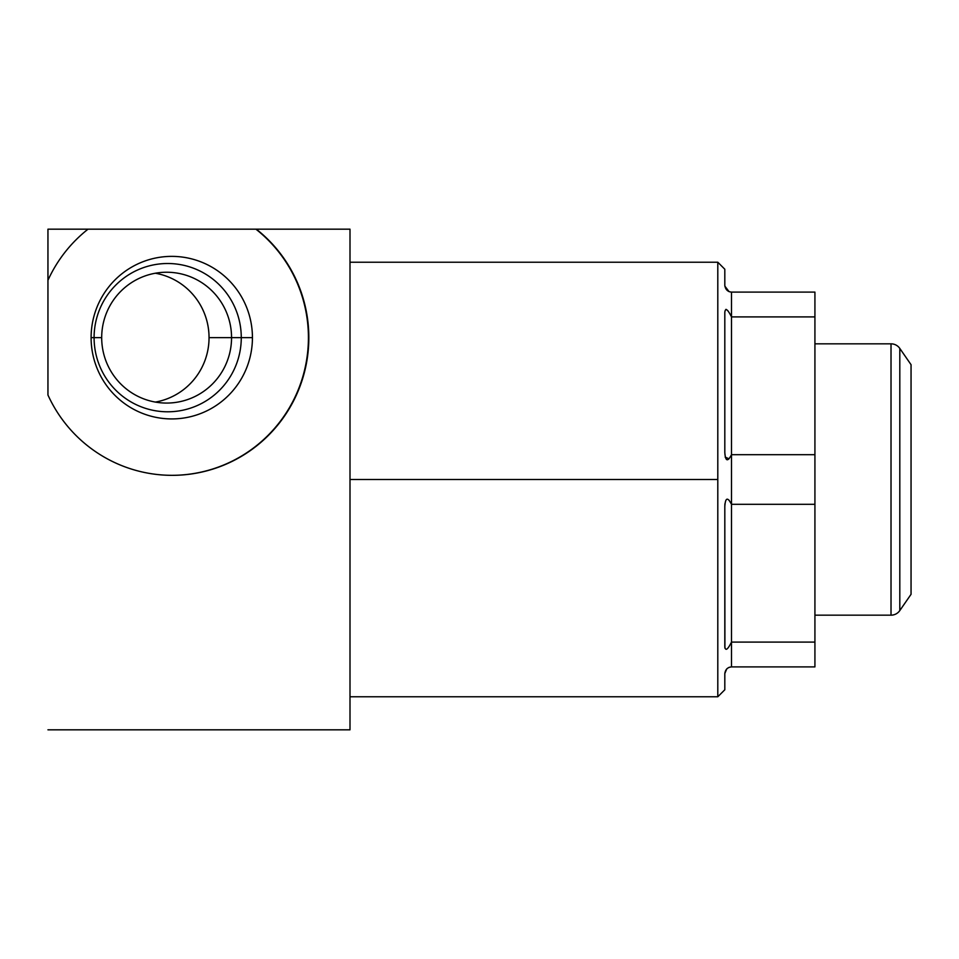 <?xml version="1.0" encoding="UTF-8"?>
<svg xmlns="http://www.w3.org/2000/svg" width="959" height="959" viewBox="0 0 959 959"><rect width="100%" height="100%" fill="white"/><g stroke="black" fill="none" stroke-linecap="round" stroke-linejoin="round"><path stroke-width="1.44" d="M814.922 292.099L814.922 666.901L731.489 666.901C727.641 667.248 725.412 669.466 724.812 673.578L724.812 689.773L717.8 696.773L724.812 689.773L724.812 673.578C725.412 669.466 727.641 667.248 731.489 666.901L731.489 642.098L731.489 666.901L814.922 666.901L814.922 642.098L731.489 642.098L814.922 642.098L814.922 504.302L731.489 504.302C727.641 496.81 725.412 497.541 724.812 506.472L724.812 646.606C725.424 651.305 727.641 649.806 731.489 642.098L731.489 454.698L731.489 504.302L814.922 504.302L814.922 454.698L731.489 454.698L814.922 454.698L814.922 316.902L731.489 316.902C727.569 309.062 725.352 307.563 724.812 312.394L724.812 452.528C725.46 461.387 727.677 462.106 731.489 454.698L731.489 292.099L731.489 316.902L814.922 316.902L814.922 292.099L731.489 292.099L814.922 292.099M724.812 506.376L724.908 503.847L724.812 506.376M729.044 500.178L731.309 503.907L729.044 500.178M724.908 648.116L724.812 646.606C725.424 651.305 727.641 649.806 731.489 642.098L731.489 504.302C727.641 496.81 725.412 497.541 724.812 506.472L724.908 648.116M724.812 673.542L726.754 668.879L724.812 673.542M729.044 667.368L731.321 666.913L729.044 667.368M729.044 458.822L725.16 457.107L729.044 458.822M725.987 309.325L727.761 310.572L725.987 309.325M729.991 313.893L731.214 316.314L729.991 313.893M729.044 291.632L724.848 286.13L729.044 291.632M724.812 269.227L717.8 262.227L717.8 696.773L717.8 479.5L349.999 479.5L717.8 479.5L717.8 262.227L724.812 269.227L724.812 285.422C725.46 289.534 727.677 291.764 731.489 292.099C727.677 291.764 725.46 289.534 724.812 285.422L724.812 269.227M349.999 229.177L349.999 729.823L349.999 229.177L47.95 229.177L47.95 395.012A137.676 136.646 90 0 0 172.176 475.328A137.676 136.646 90 0 0 301.378 382.485A137.676 136.646 90 0 0 256.329 229.177L88.024 229.177A137.676 136.646 90 0 0 47.95 280.292L47.95 229.177L88.024 229.177A137.676 136.646 -90 0 0 47.95 280.292L47.95 395.012A137.676 136.646 -90 0 0 256.88 445.695A137.676 136.646 -90 0 0 256.329 229.177L349.999 229.177M171.973 475.328A137.676 136.646 90 0 0 301.006 382.389A137.676 136.646 90 0 0 255.921 229.177A137.676 136.646 -90 0 1 301.006 382.389A137.676 136.646 -90 0 1 171.973 475.328M91.105 337.652A81.275 80.664 -90 0 1 171.769 256.377A81.275 80.664 -90 0 1 252.433 337.652A81.275 80.664 -90 0 1 171.769 418.927A81.275 80.664 -90 0 1 91.105 337.652L94.09 337.652A74.143 73.591 -90 0 1 167.681 263.509A74.143 73.591 -90 0 1 241.272 337.652L252.433 337.652A81.275 80.664 90 0 0 171.769 256.377A81.275 80.664 90 0 0 91.105 337.652A81.275 80.664 90 0 0 171.769 418.927A81.275 80.664 90 0 0 252.433 337.652L241.272 337.652A74.143 73.591 -90 0 1 167.681 411.795A74.143 73.591 -90 0 1 94.09 337.652L91.105 337.652M47.95 729.823L349.999 729.823L47.95 729.823M241.272 337.652L231.551 337.652A65.416 64.924 -90 0 1 166.614 403.068A65.416 64.924 -90 0 1 101.69 337.652L94.09 337.652A74.143 73.591 90 0 0 167.681 411.795A74.143 73.591 90 0 0 241.272 337.652A74.143 73.591 90 0 0 167.681 263.509A74.143 73.591 90 0 0 94.09 337.652L101.69 337.652A65.416 64.924 -90 0 1 166.614 272.236A65.416 64.924 -90 0 1 231.551 337.652L241.272 337.652M209.038 337.652L231.551 337.652A65.416 64.924 90 0 0 166.614 272.236A65.416 64.924 90 0 0 101.69 337.652A65.416 64.924 90 0 0 166.614 403.068A65.416 64.924 90 0 0 231.551 337.652L209.038 337.652A65.416 64.924 -90 0 1 155.37 402.085A65.416 64.924 90 0 0 155.37 273.231A65.416 64.924 -90 0 1 209.038 337.652M724.812 452.528C725.46 461.387 727.677 462.106 731.489 454.698L731.489 316.902C727.569 309.062 725.352 307.563 724.812 312.394L724.812 452.528M891.019 615.175L814.922 615.175L891.019 615.175A10.681 10.681 0 0 0 899.806 610.571A10.681 10.681 0 0 1 891.019 615.175L891.019 343.825L891.019 615.175M814.922 343.825L891.019 343.825L814.922 343.825M899.806 348.429A10.681 10.681 0 0 0 891.019 343.825A10.681 10.681 0 0 1 899.806 348.429L899.806 610.571L899.806 348.429L911.05 364.684L911.05 594.316L899.806 610.571L911.05 594.316L911.05 364.684L899.806 348.429M349.999 696.773L717.8 696.773M349.999 262.227L717.8 262.227"/></g></svg>
